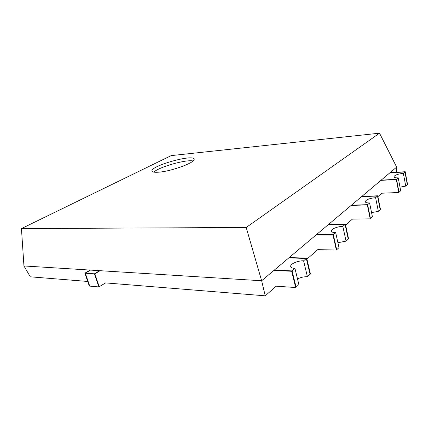 <?xml version="1.0" encoding="UTF-8"?>
<svg xmlns="http://www.w3.org/2000/svg" width="429" height="429" viewBox="0 0 429 429"><rect width="100%" height="100%" fill="white"/><g stroke="black" fill="none" stroke-linecap="round" stroke-linejoin="round"><path stroke-width="0.64" d="M87.725 281.462L30.303 276.812L23.944 265.953L90.476 270.098L85.317 273.209L89.715 286.116L85.317 273.209L84.904 273.182L89.302 286.084L98.852 286.926L94.444 273.825L99.603 270.667L94.444 273.825L85.317 273.209L90.476 270.098L261.642 280.759L274.356 270.061L292.095 270.913L274.356 270.061L288.814 257.888L306.301 258.456L303.598 260.821C297.908 260.5 289.838 264.076 290.717 266.575C291.055 267.653 292.465 268.27 294.943 268.42L292.095 270.913L296.085 287.151L292.095 270.913L291.688 271.273L273.938 270.415M396.728 172.265L396.653 167.117L389.8 172.887L404.96 171.927L403.357 173.337C397.763 173.981 394.61 175.155 393.886 176.866C394.149 177.617 395.602 177.938 398.23 177.831L396.557 179.295L381.161 180.159L389.8 172.887L404.96 171.927L407.325 184.636L405.191 171.723L407.55 184.427L405.737 186.1L403.357 173.337M405.737 186.1L399.994 187.141M377.928 196.67L381.864 193.211L398.788 192.503L400.681 190.76L398.23 177.831M398.788 192.503L396.316 179.51L396.557 179.295L399.029 192.283L396.557 179.295L381.161 180.159L361.577 196.643L377.482 196.026L375.6 197.678C369.482 198.3 366.023 199.651 365.224 201.732C365.508 202.585 366.961 202.992 369.589 202.949L367.621 204.676L351.469 205.153L361.577 196.643L377.482 196.026L380.201 209.631L377.482 196.026L377.751 195.79L380.469 209.384L378.346 211.341L375.6 197.678M378.346 211.341L371.562 212.618M345.608 225.112L352.44 219.101L370.195 218.854L372.415 216.811L369.589 202.949M370.195 218.854L367.337 204.923L367.621 204.676L370.474 218.597L367.621 204.676L351.469 205.153L328.394 224.576L345.082 224.442L342.846 226.405C337.628 226.346 330.695 229.204 331.36 231.167C331.665 232.132 333.108 232.636 335.687 232.679L333.344 234.738L316.398 234.674L328.394 224.576L345.082 224.442L345.399 224.163L328.721 224.297M345.399 224.163L348.568 238.787L348.257 239.076L345.082 224.442L348.257 239.076L346.053 241.103L342.846 226.405M346.053 241.103L337.923 242.75M306.928 259.143L317.733 249.64L336.357 250.037L336.69 249.732L339.001 247.603L335.687 232.679M336.357 250.037L333.006 235.033L333.344 234.738L336.69 249.732L333.344 234.738L316.398 234.674L288.814 257.888L306.301 258.456L310.065 274.27L306.301 258.456L306.687 258.119L310.44 273.922L307.405 276.721L303.598 260.821M307.405 276.721C303.882 276.63 300.584 277.381 297.517 278.963M99.281 286.963L94.873 273.858L94.444 273.825L98.852 286.926L105.631 282.909L265.24 295.822L276.179 286.202L295.683 287.521L298.884 284.572L294.943 268.42M390.036 172.689L405.191 171.723M361.856 196.412L377.751 195.79M158.794 172.168C171.707 171.3 196.053 162.21 194.064 159.154C193.356 153.807 149.818 166.152 152.005 171.091C152.381 172.131 154.649 172.49 158.794 172.168M171.203 155.609L21.45 228.587L246.192 227.477L379.526 133.178L171.203 155.609M193.055 160.988C186.1 159.277 158.886 166.994 153.834 172.12M265.24 295.822L261.642 280.759L246.192 227.477M396.653 167.117L379.526 133.178M23.944 265.953L21.45 228.587M367.337 204.923L351.174 205.4M396.316 179.51L380.914 180.368M94.873 273.858L100.032 270.694M84.904 273.182L90.063 270.072M289.205 257.561L306.687 258.119M295.683 287.521L291.688 271.273M333.006 235.033L316.055 234.963"/></g></svg>
